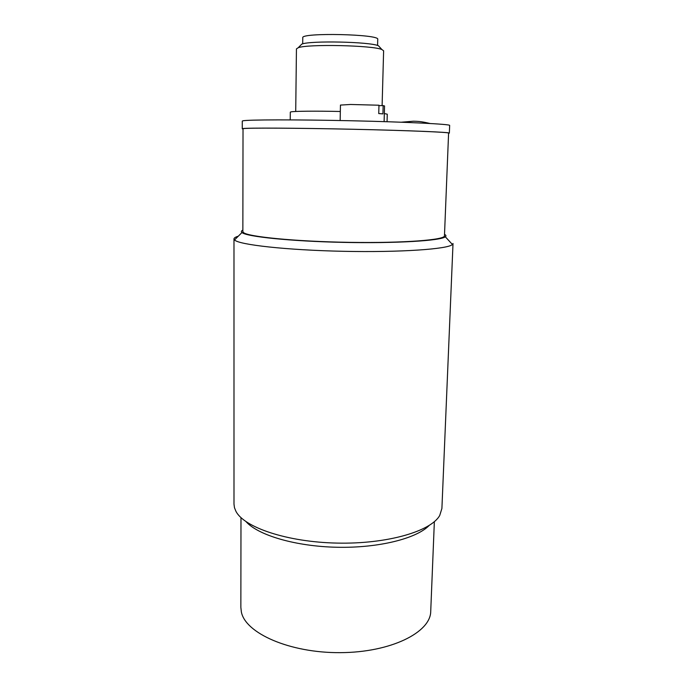 <?xml version="1.0" encoding="UTF-8"?>
<svg xmlns="http://www.w3.org/2000/svg" width="687" height="687" viewBox="0 0 687 687"><rect width="100%" height="100%" fill="white"/><g stroke="black" fill="none" stroke-linecap="round" stroke-linejoin="round"><path stroke-width="1.03" d="M243.413 232.498L242.855 231.579L243.026 128.778L243.593 128.598C247.844 127.808 296.432 128.022 351.804 129.242C407.193 130.461 449.642 132.23 448.594 133.08L444.463 235.804C445.27 239.935 403.509 243.232 349.305 242.348C295.127 241.506 247.586 236.74 243.413 232.498M444.523 234.361C446.086 235.177 446.352 235.985 445.305 236.783C440.848 240.725 396.287 243.516 343.474 242.391C290.661 241.3 246.255 236.654 241.97 232.524C240.957 231.682 241.257 230.884 242.855 230.136M238.286 236.199C235.452 237.041 234.018 237.951 233.984 238.913L234.533 239.943C238.69 244.735 286.264 250.128 343.285 251.305C400.315 252.524 448.07 249.123 452.424 244.503L453.016 243.507L441.904 508.474L439.723 515.465C431.007 531.3 387.193 544.198 337.18 543.099C287.157 542.103 243.919 527.384 235.881 511.197L234.473 507.71L233.992 504.121L233.984 238.913M246.092 521.708C258.183 535.267 295.65 546.423 337.085 547.264C378.528 548.157 416.434 538.582 429.074 525.546M434.356 521.673L430.723 611.336C430.74 632.332 390.963 652.47 340.263 652.65C289.588 653.036 245.25 633.139 241.36 611.911L240.854 607.36L240.982 517.62M448.585 133.295L449.35 133.098C450.406 132.239 407.64 130.453 351.813 129.233C296.003 127.997 247.08 127.782 242.837 128.581L242.271 128.761L243.018 128.993M449.35 133.098L449.659 125.438C450.741 124.201 407.915 122.02 351.993 120.775C296.097 119.512 247.097 119.65 242.855 120.835L242.279 121.092L242.271 128.761M340.331 111.492C316.097 110.933 293.856 111.148 290.867 111.895L290.309 112.144L290.223 119.89M387.056 121.719L387.27 114.197L384.342 113.553M295.719 111.474L296.44 48.897L298.227 47.721C307.57 43.908 372.732 45.325 381.886 49.533L383.621 50.786L382.109 105.618M379.902 47.343L378.46 45.763C369.915 41.77 310.515 40.481 301.799 44.097L300.296 45.617M384.11 121.625L384.548 105.97L383.157 105.609L382.925 113.887L378.735 113.561L378.966 105.223L350.542 104.476L340.451 105.077L340.151 120.526M378.949 105.635L383.157 105.609M302.692 43.848L302.769 37.742C300.417 32.401 380.323 34.144 377.738 39.374L377.584 45.471M241.97 232.524L234.533 239.943M445.305 236.783L452.424 244.503M430.079 123.497C420.47 121.204 417.335 121.359 413.385 121.213L401.345 122.209M301.799 44.097L298.227 47.721M378.46 45.763L381.886 49.533"/></g></svg>
